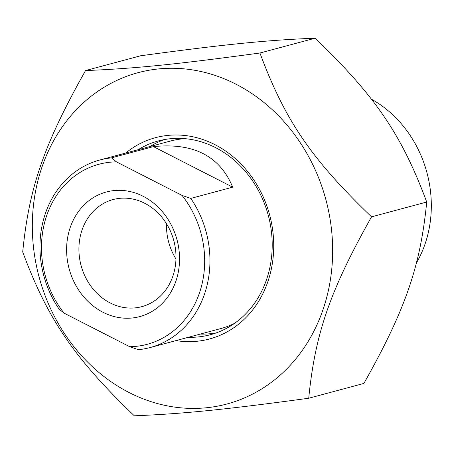 <?xml version="1.0" encoding="UTF-8"?>
<svg xmlns="http://www.w3.org/2000/svg" width="454" height="454" viewBox="0 0 454 454"><rect width="100%" height="100%" fill="white"/><g stroke="black" fill="none" stroke-linecap="round" stroke-linejoin="round"><path stroke-width="0.68" d="M308.726 398.237L363.909 383.426C405.524 309.339 420.302 266.668 426.72 202.03C401.642 134.662 375.39 96.123 315.116 38.198C266.021 40.19 224.991 44.322 140.7 55.763L85.517 70.574C134.611 68.582 175.641 64.451 259.932 53.01C285.01 120.384 311.262 158.923 371.537 216.842C329.916 290.929 315.144 333.599 308.726 398.237C224.429 409.678 183.399 413.81 134.305 415.802C74.03 357.877 47.778 319.338 22.7 251.97C29.118 187.332 43.896 144.661 85.517 70.574M235.881 84.149A171.521 148.52 -105 0 0 34.237 253.258A171.521 148.52 -105 0 0 277.354 377.586A171.521 148.52 -105 0 0 235.881 84.149M426.72 202.03L371.537 216.842M315.116 38.198L259.932 53.01M138.061 149.735A100.323 86.867 75 0 1 158.361 140.933A100.323 86.867 75 0 1 248.4 175.142A100.323 86.867 75 0 1 266.47 279.812A100.323 86.867 75 0 1 210.378 334.723A100.323 86.867 75 0 1 188.399 337.271M176.004 340.602A104.21 90.233 -105 0 0 269.642 214.941A104.21 90.233 -105 0 0 125.662 153.06M164.365 139.582A100.323 86.867 -105 0 0 149.945 146.546M200.282 334.082A100.323 86.867 -105 0 0 216.252 332.884M371.287 99.108A111.326 96.396 75 0 1 424.955 244.297A111.326 96.396 75 0 1 416.346 263.087M153.412 146.619C193.444 142.516 219.867 156.028 232.686 187.162L153.412 146.619L111.508 157.867A97.088 84.069 -105 0 0 99.784 160.007A97.088 84.069 -105 0 0 59.122 309.146L64.076 313.141L129.691 346.697L138.396 349.688A97.088 84.069 -105 0 0 150.121 347.548A97.088 84.069 -105 0 0 204.402 294.408A97.088 84.069 -105 0 0 190.782 198.409L182.071 195.419L116.462 161.868L111.508 157.867M232.686 187.162L190.782 198.409M182.071 195.419A93.206 80.704 75 0 1 199.346 293.29A93.206 80.704 75 0 1 129.691 346.697M166.504 223.726A55.445 48.011 -105 0 0 175.965 258.984M110.197 302.943A55.445 48.011 75 0 1 78.934 247.419A55.445 48.011 75 0 1 113.08 199.556A55.445 48.011 75 0 1 144.713 203.267A55.445 48.011 75 0 1 175.97 258.797A55.445 48.011 75 0 1 141.83 306.654A55.445 48.011 75 0 1 110.197 302.943M64.076 313.141A93.206 80.704 75 0 1 46.802 215.275A93.206 80.704 75 0 1 116.462 161.868M143.152 196.298A64.508 55.853 -105 0 0 67.323 259.892A64.508 55.853 -105 0 0 158.752 306.654A64.508 55.853 -105 0 0 143.152 196.298M234.622 323.31A97.088 84.069 75 0 1 220.797 328.577L150.121 347.548M99.784 160.007L170.46 141.035A97.088 84.069 75 0 1 185.062 138.669"/></g></svg>
